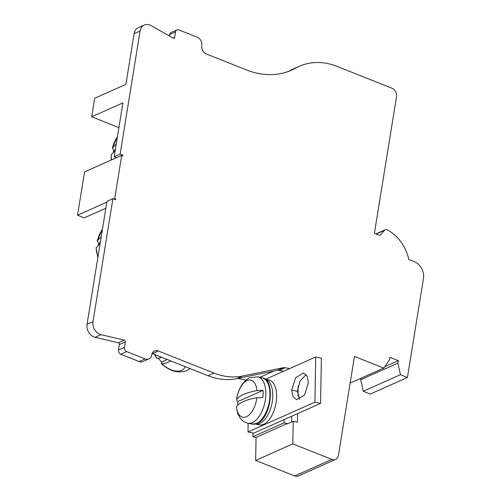<?xml version="1.0" encoding="UTF-8"?>
<svg xmlns="http://www.w3.org/2000/svg" width="501" height="501" viewBox="0 0 501 501"><rect width="100%" height="100%" fill="white"/><g stroke="black" fill="none" stroke-linecap="round" stroke-linejoin="round"><path stroke-width="0.75" d="M116.545 157.665L114.19 156.725L120.14 154.076L140.073 31.012A10.164 8.129 -114 0 1 144.301 25.05L138.351 27.699A10.164 8.129 66 0 0 134.124 33.661L125.914 84.343L94.695 98.252L91.689 116.808L118.906 127.617M237.837 378.405L245.991 380.165M252.924 433.021L252.861 436.74L256.061 437.429L255.642 460.444L294.682 475.944A6.776 5.417 66 0 0 298.439 475.95L335.607 459.398A6.776 5.417 -114 0 1 331.85 459.392L294.682 475.944M176.953 29.897L171.004 32.546A3.388 2.712 66 0 0 169.595 34.531L175.544 31.882A3.388 2.712 -114 0 1 176.953 29.897A3.388 2.712 -114 0 1 178.832 29.897L197.237 37.206A6.776 5.417 -114 0 1 201.809 45.61A6.776 5.417 66 0 0 206.387 54.008L246.699 70.021A81.312 65.024 66 0 0 291.807 70.065A81.312 65.024 66 0 0 295.909 68.011A67.76 54.189 -114 0 1 299.335 66.307A67.76 54.189 -114 0 1 336.923 66.339L391.97 88.201A6.776 5.417 -114 0 1 396.541 96.605L374.397 233.328L379.977 235.539L384.411 230.385A3.388 2.712 -114 0 1 385.194 229.796A3.388 2.712 -114 0 1 387.073 229.802A3.388 2.712 -114 0 1 387.373 229.94A37.268 29.803 -114 0 1 408.797 259.499L414.321 261.691A13.552 10.84 -114 0 1 423.47 278.493L407.438 377.478L400.443 374.698L397.888 363.15L360.72 379.702L360.958 378.23M360.72 379.702L363.281 391.256L370.27 394.03L407.438 377.478M299.335 66.307L293.386 68.956A67.76 54.189 66 0 0 289.966 70.66A81.312 65.024 -114 0 1 288.795 71.292M169.363 35.978L169.595 34.531M114.19 156.725L122.908 102.905L91.689 116.808M289.515 368.636L285.257 367.721A6.776 5.417 66 0 0 283.29 367.696L242.54 376.013L236.591 378.662A67.76 54.189 66 0 1 208.047 375.731L152.342 353.612A6.776 5.417 -114 0 0 152.11 353.524M236.591 378.662L277.341 370.345A6.776 5.417 -114 0 1 279.314 370.371L283.566 371.285M87.042 324.335L106.976 201.27L112.925 198.621L92.992 321.686L87.042 324.335A10.164 8.129 66 0 0 93.906 336.941A10.164 8.129 66 0 0 95.084 337.311L118.317 342.778A1.353 1.083 -114 0 1 119.388 344.506L118.493 350.042A3.388 2.712 66 0 0 120.779 354.245L139.184 361.553A6.776 5.417 66 0 0 142.942 361.559L148.891 358.91A6.776 5.417 -114 0 1 145.133 358.904L139.184 361.553M242.54 376.013A67.76 54.189 -114 0 1 213.996 373.082L158.291 350.963A6.776 5.417 66 0 0 154.527 350.957A6.776 5.417 66 0 0 151.709 354.933A6.776 5.417 -114 0 1 148.891 358.91M92.992 321.686A10.164 8.129 -114 0 0 99.856 334.292A10.164 8.129 -114 0 0 101.033 334.662L124.267 340.129A1.353 1.083 66 0 1 125.338 341.857L124.442 347.393A3.388 2.712 -114 0 0 126.728 351.596L145.133 358.904M120.14 154.076L122.927 155.185L122.826 155.805L121.712 155.36L114.698 198.665L115.812 199.11L115.712 199.73L112.925 198.621M144.301 25.05A10.164 8.129 -114 0 1 149.937 25.056A10.164 8.129 -114 0 1 151.089 25.607L173.177 38.139A1.353 1.083 66 0 0 174.649 37.418L175.544 31.882M335.607 459.398A6.776 5.417 -114 0 0 338.425 455.422L354.457 356.436L383.76 368.072L389.521 359.831L389.922 357.351L398.289 360.676L397.888 363.15M297.625 413.601L297.469 422.205L293.223 421.291L292.809 443.892L331.85 459.392M297.945 396.053L298.126 385.945M115.812 199.11L115.03 199.461M106.832 202.172L77.53 215.223L84.224 217.879L105.849 208.247M114.698 198.665L113.915 199.016M77.53 215.223L84.544 171.912L121.712 155.36M122.927 155.185L122.144 155.535M400.443 374.698L363.281 391.256M398.289 360.676L384.699 366.726M383.76 368.072L350.149 383.04M292.809 443.892L255.642 460.444M293.223 421.291L287.273 423.94L287.28 423.527L256.061 437.429M291.682 416.25L291.576 422.024M287.28 423.527L284.08 422.838L284.136 419.606L253.663 433.183L247.995 431.962L248.152 423.257M265.655 379.263L315.718 356.969L321.379 358.19L320.559 403.386L284.136 419.606M299.654 399.341L297.369 391.3L300.049 380.954L306.142 374.585M291.707 390.079L292.96 396.579L296.573 399.692L304.483 395.076L308.428 382.632L307.176 376.126L303.562 373.013L295.653 377.635L291.707 390.079L297.369 391.3M315.718 356.969L314.897 402.165L247.995 431.962M264.979 379.119A22.971 11.911 102.2 0 1 265.035 379.132L268.849 379.952A22.971 11.911 102.2 0 1 276.339 400.831A22.971 11.911 102.2 0 1 263.62 424.297A22.971 11.911 102.2 0 1 259.18 424.867L255.366 424.046A22.971 11.911 102.2 0 1 255.31 424.034M320.559 403.386L314.897 402.165M252.861 436.74L284.08 422.838M265.035 379.132A22.971 11.911 102.2 0 1 272.519 400.011A22.971 11.911 102.2 0 1 259.8 423.477A22.971 11.911 102.2 0 1 255.366 424.046M113.289 152.072A23.422 10.884 111.7 0 1 113.677 150.413L112.406 147.945A19.245 8.943 111.7 0 1 117.434 136.704M115.336 149.674L113.677 150.413M117.447 136.61L112.324 148.164L116.282 143.825M111.585 159.869A19.245 8.943 111.7 0 1 111.247 154.771L111.128 155.279M111.247 154.771L115.186 150.588M98.221 244.951A23.422 10.884 111.7 0 1 98.603 243.229L97.326 240.768A19.245 8.943 111.7 0 1 102.48 229.032M100.306 242.471L98.603 243.229M96.154 248.076L100.15 243.423M102.498 228.938L97.238 240.994L101.258 236.578M167.215 359.518L161.679 361.979A23.165 13.007 40.7 0 1 158.191 358.171M161.679 361.979L161.641 363.688A46.336 9.832 -40.8 0 0 169.745 361.59A46.336 9.832 -40.8 0 0 170.991 361.014M190.079 368.598L186.704 370.74C178.018 373.521 169.557 371.128 161.322 363.563L161.641 363.688A18.988 10.665 -139.3 0 0 181.6 370.427A18.988 10.665 40.7 0 0 185.069 366.607M161.76 357.351A46.336 9.832 139.2 0 1 156.882 358.177A18.988 10.665 40.7 0 1 154.897 354.62M156.5 357.977L156.882 358.177M237.681 405.19A23.165 12.005 102.2 0 1 237.912 401.508L262.994 390.342A23.165 12.005 102.2 0 1 262.862 397.443L256.875 397.694A18.988 9.845 102.2 0 1 246.398 416.782A18.988 9.845 -77.8 0 1 236.453 406.787A46.336 14.034 1 0 1 243.398 401.539A46.336 14.034 1 0 1 256.875 397.694M236.347 407.3L236.453 406.787M257.007 390.592A46.336 14.034 -179 0 0 243.53 394.431A46.336 14.034 -179 0 0 236.578 399.685A18.988 9.845 102.2 0 1 247.056 380.597A18.988 9.845 102.2 0 1 257.007 390.592L262.994 390.342M237.912 401.508L236.472 400.005C237.236 393.993 239.19 388.72 242.334 384.179C245.728 380.165 248.233 378.011 249.849 377.716L257.821 376.815A23.716 12.293 102.2 0 1 265.549 398.37A23.716 12.293 102.2 0 1 252.416 422.6A23.716 12.293 102.2 0 1 247.838 423.188C244.626 422.424 242.027 420.69 240.048 417.984L237.881 414.001L236.34 407.263M140.073 31.012L134.124 33.661M208.047 375.731L213.996 373.082M158.291 350.963L152.342 353.612M126.728 351.596L120.779 354.245M124.442 347.393L118.493 350.042M125.338 341.857L119.388 344.506M124.267 340.129L118.317 342.778M101.033 334.662L95.084 337.311M173.108 38.101L174.649 37.418M289.966 70.66L295.909 68.011M384.411 230.385L376.201 234.042M273.941 371.041L259.944 377.272M285.257 367.721L279.314 370.371M283.29 367.696L277.341 370.345M96.273 247.544A19.245 8.943 -68.3 0 0 98.158 255.704M256.525 423.483A23.716 12.293 102.2 0 1 251.94 424.071L257.101 423.433C271.423 418.379 275.75 378.919 261.929 377.698A23.716 12.293 102.2 0 1 269.657 399.253A23.716 12.293 102.2 0 1 256.525 423.483M385.194 229.796L375.919 233.929M111.272 160.013L111.134 155.222M97.839 257.696L96.154 248.026M156.512 357.99L154.427 354.439M247.838 423.188L251.94 424.071M257.821 376.815L261.929 377.698"/></g></svg>
